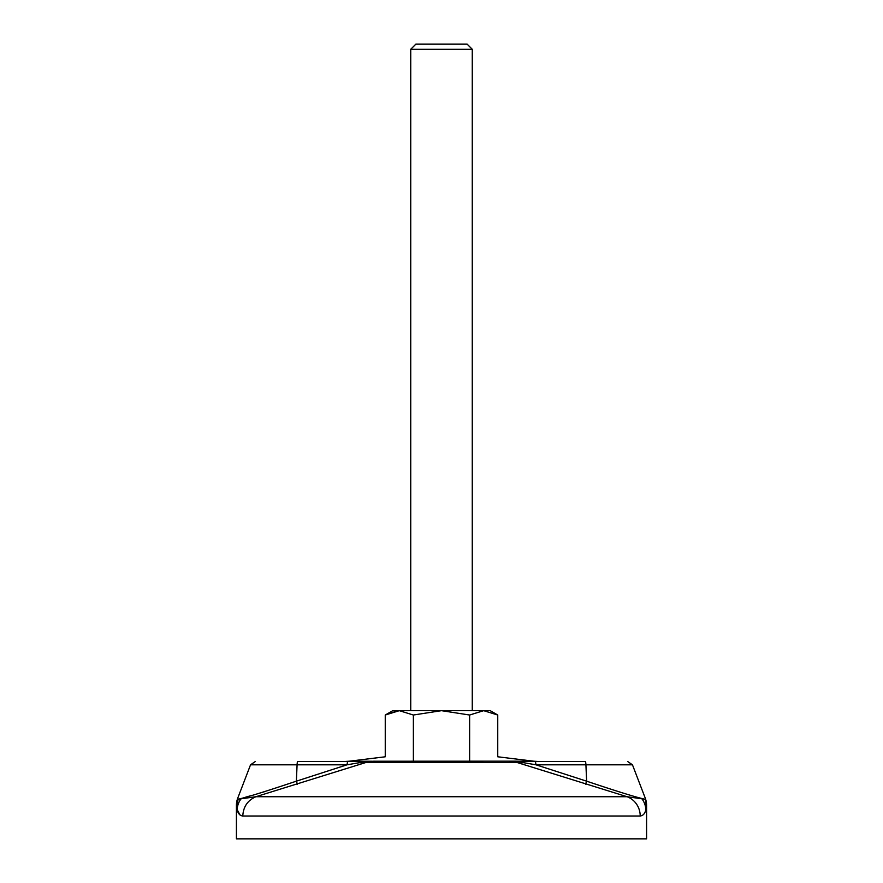 <?xml version="1.0" encoding="UTF-8"?>
<svg xmlns="http://www.w3.org/2000/svg" width="883" height="883" viewBox="0 0 883 883"><rect width="100%" height="100%" fill="white"/><g stroke="black" fill="none" stroke-linecap="round" stroke-linejoin="round"><path stroke-width="1.32" d="M410.738 49.282L472.262 49.282L467.14 44.15L415.86 44.15L410.738 49.282L410.738 710.672M238.156 799.214L237.77 798.1L250.54 764.81L297.085 764.81L296.368 781.168C265.761 791.433 246.357 797.448 238.156 799.214L236.578 806.565L238.156 799.214L255.871 796.731C247.637 800.362 243.278 806.786 242.792 816.002L640.208 816.002C643.133 815.649 645.009 813.53 645.826 809.645L646.588 805.439L646.588 838.85L236.412 838.85L236.412 805.439L237.174 809.645C237.991 813.53 239.867 815.649 242.792 816.002L242.074 815.947M497.747 715.02L483.685 710.672L490.208 710.672L497.747 715.02L497.747 756.786L533.862 761.223L508.74 761.168L517.206 762.526L627.129 796.731A20.508 19.867 90 0 1 640.208 816.002M240.805 799.192A20.508 19.15 167 0 0 237.174 809.645L240.055 815.031M585.572 784.159L586.632 781.179L585.915 764.81L535.992 764.81L535.451 761.521L516.29 761.444L535.992 764.81L586.632 781.179C617.283 791.455 636.698 797.47 644.844 799.214L627.129 796.731L255.871 796.731L365.794 762.526L373.189 761.223L508.74 761.168L517.206 762.526L365.794 762.526L374.26 761.168M265.485 791.4L259.635 793.144M251.368 795.55L245.706 797.15M297.626 761.521L347.549 761.521L297.626 761.521A5.132 0.585 90 0 0 297.085 764.81L347.008 764.81L366.71 761.444L347.549 761.521L347.008 764.81L296.368 781.179L297.428 784.159M529.149 761.521L585.374 761.521A5.132 0.585 90 0 1 585.915 764.81L632.46 764.81L645.23 798.1L646.422 806.565M645.23 798.1A20.508 20.508 -160.5 0 1 646.588 805.439L645.23 798.1M237.77 798.1A20.508 20.508 160.5 0 0 236.412 805.439L237.77 798.1M354.668 761.521L359.889 761.521M509.921 761.256L518.045 761.488M524.149 761.521L528.2 761.521M528.983 761.521L522.57 761.521M359.392 761.521L353.917 761.521M347.549 761.521L361.986 761.521L360.871 762.846M369.039 761.378L371.423 761.289M388.023 713.552L399.315 710.672L385.253 715.02L385.253 756.786L349.138 761.223L373.079 761.256M413.376 761.168L413.376 715.02L399.315 710.672L441.5 710.672L413.376 715.02M469.624 761.168L469.624 715.02L441.5 710.672L483.685 710.672L469.624 715.02M385.253 715.02L392.792 710.672L399.315 710.672M642.195 799.192A20.508 19.15 13 0 1 645.826 809.645M521.014 761.521L522.129 762.846M472.262 49.282L472.262 710.672M632.46 764.81L627.681 761.521M250.54 764.81L255.319 761.521M349.138 761.223L344.138 761.521M533.862 761.223L538.862 761.521"/></g></svg>
